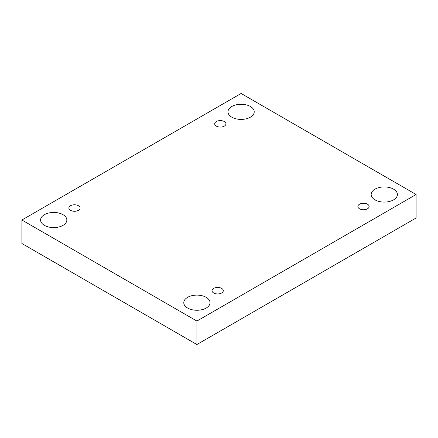 <?xml version="1.0" encoding="UTF-8"?>
<svg xmlns="http://www.w3.org/2000/svg" width="438" height="438" viewBox="0 0 438 438"><rect width="100%" height="100%" fill="white"/><g stroke="black" fill="none" stroke-linecap="round" stroke-linejoin="round"><path stroke-width="0.66" d="M196.903 321.059L196.903 344.531L416.1 217.982L416.1 194.505L241.097 93.469L21.9 220.018L196.903 321.059L416.1 194.505M21.9 220.018L21.9 243.495L196.903 344.531M231.817 106.483A13.124 7.577 180 0 1 246.118 104.841A13.124 7.577 180 0 1 254.221 111.838A13.124 7.577 180 0 1 241.097 119.415A13.124 7.577 180 0 1 227.974 111.838A13.124 7.577 180 0 1 231.817 106.483M44.441 214.664A13.124 7.577 180 0 1 58.741 213.021A13.124 7.577 180 0 1 66.844 220.018A13.124 7.577 180 0 1 53.721 227.596A13.124 7.577 180 0 1 40.592 220.018A13.124 7.577 180 0 1 44.441 214.664M187.623 297.331A13.124 7.577 180 0 1 201.923 295.688A13.124 7.577 180 0 1 210.026 302.685A13.124 7.577 180 0 1 196.903 310.263A13.124 7.577 180 0 1 183.779 302.685A13.124 7.577 180 0 1 187.623 297.331M374.999 189.15A13.124 7.577 180 0 1 389.305 187.508A13.124 7.577 180 0 1 397.408 194.505A13.124 7.577 180 0 1 384.279 202.082A13.124 7.577 180 0 1 371.156 194.505A13.124 7.577 180 0 1 374.999 189.15M359.532 208.795A5.623 3.247 0 0 0 365.664 209.495A5.623 3.247 0 0 0 369.135 206.495A5.623 3.247 0 0 0 363.513 203.248A5.623 3.247 0 0 0 357.884 206.495A5.623 3.247 0 0 0 359.532 208.795M213.695 292.989A5.623 3.247 0 0 0 219.827 293.695A5.623 3.247 0 0 0 223.298 290.695A5.623 3.247 0 0 0 217.675 287.448A5.623 3.247 0 0 0 212.047 290.695A5.623 3.247 0 0 0 213.695 292.989M70.513 210.328A5.623 3.247 0 0 0 76.645 211.028A5.623 3.247 0 0 0 80.116 208.028A5.623 3.247 0 0 0 74.487 204.781A5.623 3.247 0 0 0 68.865 208.028A5.623 3.247 0 0 0 70.513 210.328M216.35 126.128A5.623 3.247 0 0 0 222.477 126.828A5.623 3.247 0 0 0 225.953 123.828A5.623 3.247 0 0 0 220.325 120.581A5.623 3.247 0 0 0 214.702 123.828A5.623 3.247 0 0 0 216.35 126.128"/></g></svg>
